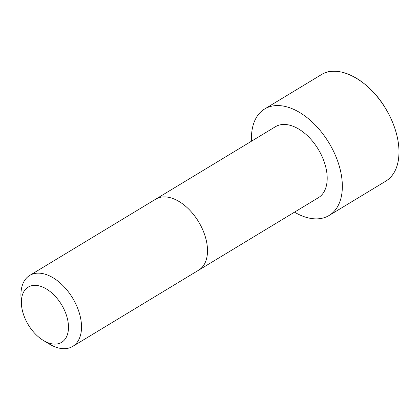 <?xml version="1.0" encoding="UTF-8"?>
<svg xmlns="http://www.w3.org/2000/svg" width="420" height="420" viewBox="0 0 420 420"><rect width="100%" height="100%" fill="white"/><g stroke="black" fill="none" stroke-linecap="round" stroke-linejoin="round"><path stroke-width="0.63" d="M198.697 270.149A41.491 24.969 58.8 0 0 198.571 221.728A41.491 24.969 58.8 0 0 155.726 199.159A41.491 24.969 58.8 0 1 155.726 199.159L275.415 126.719A41.491 24.969 58.8 0 1 318.26 149.278A41.491 24.969 58.8 0 1 318.381 197.704L72.707 346.411A41.491 24.969 58.8 0 1 54.212 346.526A41.491 24.969 58.8 0 1 49.245 343.991L43.386 340.457A32.272 19.42 58.8 0 1 21.415 304.159A32.272 19.42 58.8 0 1 43.034 287.217A32.272 19.42 58.8 0 1 68.392 324.786A32.272 19.42 58.8 0 1 47.245 342.426A32.272 19.42 58.8 0 1 43.386 340.457M251.533 141.172A62.234 37.454 58.8 0 1 264.673 108.969A62.234 37.454 58.8 0 1 328.939 142.816A62.234 37.454 58.8 0 1 329.128 215.455A62.234 37.454 58.8 0 1 301.387 215.628A62.234 37.454 58.8 0 1 294.499 212.158M21.415 304.159L21 297.323A41.491 24.969 58.8 0 1 29.736 275.42A41.491 24.969 58.8 0 1 72.581 297.985A41.491 24.969 58.8 0 1 72.707 346.411M321.321 74.676A62.234 37.454 58.8 0 1 385.592 108.523A62.234 37.454 58.8 0 1 385.775 181.162C394.695 175.439 399.105 165.302 399 150.743C398.554 136.972 394.159 123.008 385.822 108.854C369.08 79.936 338.079 63.515 321.321 74.676L264.673 108.969M356.533 78.314A62.171 37.417 58.8 0 1 398.879 148.281M155.726 199.164L29.736 275.42M329.128 215.455L385.775 181.162"/></g></svg>
